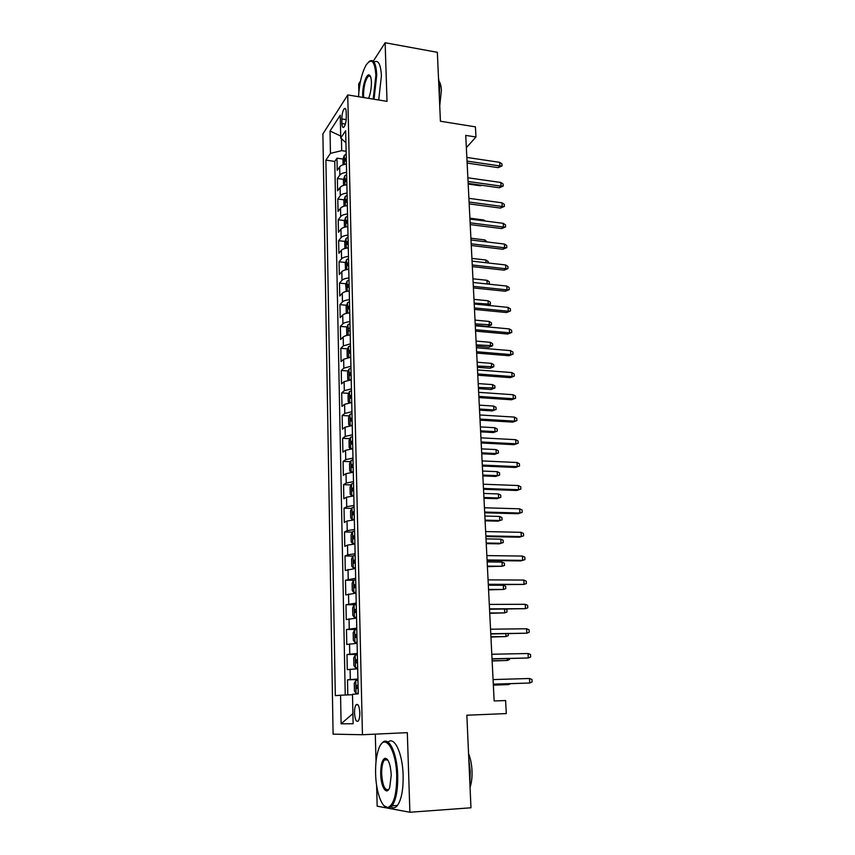 <?xml version="1.0" encoding="UTF-8"?>
<svg xmlns="http://www.w3.org/2000/svg" width="855" height="855" viewBox="0 0 855 855"><rect width="100%" height="100%" fill="white"/><g stroke="black" fill="none" stroke-linecap="round" stroke-linejoin="round"><path stroke-width="1.28" d="M386.813 758.855L386.503 759.903M359.827 712.76C359.324 705.995 358.053 703.344 356.043 704.809C355.007 706.401 354.494 709.116 354.515 712.942C355.007 719.707 356.279 722.368 358.32 720.915C359.346 719.312 359.848 716.597 359.827 712.76M375.313 734.135L376.018 761.602M376.627 785.35L377.162 806.19L387.208 808.05M322.891 133.957L333.097 734.146L362.445 734.734L347.739 94.937L322.891 133.957M360.5 81.075L358.651 83.95L358.854 91.88M387.913 808.189L409.887 812.25L470.966 807.783L466.851 715.218L506.288 713.583L505.604 700.544L494.147 700.961L465.74 135.389L475.968 136.992L475.433 126.85L440.421 121.25L437.354 52.315L385.135 42.75L373.272 61.207M346.414 164.139C343.069 164.513 340.814 165.432 339.67 166.885L337.223 170.359L336.977 158.186L343.09 159.062M346.596 172.368C343.24 172.742 340.995 173.65 339.841 175.083L337.383 178.513L343.571 179.358M337.383 178.513L337.629 190.815L340.098 187.448C341.252 186.037 343.507 185.15 346.874 184.776M347.333 205.617C343.956 205.98 341.69 206.846 340.525 208.203L338.046 211.452L337.8 199.044L344.052 199.846M347.803 226.661C344.415 227.013 342.128 227.847 340.963 229.151L338.473 232.282L338.217 219.756L344.544 220.537M348.284 247.897C344.864 248.249 342.577 249.051 341.401 250.312L338.89 253.326L338.633 240.683L345.046 241.42M348.605 269.357L348.755 269.314C345.335 269.688 343.026 270.458 341.84 271.666L339.317 274.562L339.061 261.79L345.548 262.496M349.246 291.01C345.794 291.331 343.475 292.079 342.289 293.233L339.756 296.012L339.499 283.112L346.061 283.785M349.727 312.877C346.264 313.197 343.934 313.913 342.737 315.014L340.194 317.665L339.927 304.647L346.585 305.278M350.219 334.968C346.745 335.278 344.405 335.962 343.197 337.009L340.632 339.521L340.365 326.386L347.109 326.973M350.721 357.272L343.657 359.218L341.081 361.601L340.814 348.327L347.643 348.883M351.223 379.802L344.127 381.651L341.53 383.895L341.252 370.493L348.188 371.006M351.726 402.555L344.597 404.308L341.979 406.414L341.711 392.883L348.744 393.343M352.239 425.534L345.067 427.19L342.438 429.157L342.16 415.487L349.31 415.904M352.762 448.747L345.548 450.296L342.898 452.124L342.62 438.316L349.887 438.69M353.286 472.206L346.029 473.649L343.368 475.327L343.09 461.379L350.465 461.7M353.532 483.396L351.48 483.994L350.048 487.232L350.197 494.297L351.704 495.772L353.81 495.879L346.521 497.225L343.838 498.764L343.56 484.667L351.063 484.935M354.344 519.829L347.012 521.048L344.319 522.426L344.031 508.201L351.672 508.415M354.889 544.015L347.515 545.116L344.8 546.345L344.512 531.97L352.292 532.12M355.434 568.447L345.292 570.499L344.993 555.974L352.923 556.081M355.979 593.135L345.783 594.909L345.484 580.235L353.575 580.278M356.535 618.08L346.275 619.576L345.976 604.742L355.274 604.709M357.101 643.291L346.777 644.488L346.478 629.504L356.791 629.387M357.668 668.77L347.29 669.668L346.98 654.535L357.347 654.321M341.84 118.963L341.936 123.537C342.086 126.754 342.716 127.994 343.828 127.235C345.377 125.204 346.2 121.752 346.307 116.879L346.211 112.262C346.051 109.077 345.431 107.858 344.341 108.596C342.78 110.637 341.947 114.089 341.84 118.963L346.2 119.636M341.444 138.67L341.69 150.651L330.458 153.355L325.894 160.142L335.31 695.639L340.568 695.233L341.102 723.822L353.115 723.747L352.495 694.292L358.234 693.833L345.666 130.697L340.739 138.029L345.933 142.764M330.458 153.355L330.041 131.029L340.258 115.201L340.739 138.029M336.977 158.186L334.765 161.403L345.238 695.019M357.903 679.041L347.493 679.821L347.793 694.912M346.98 654.535L357.326 653.455M346.478 629.504L356.759 628.136M345.976 604.742L356.204 603.085M345.484 580.235L355.648 578.29M344.993 555.974L347.718 554.82L355.103 553.751M344.512 531.97L347.216 530.645L354.558 529.469M344.031 508.201L346.713 506.726L354.023 505.444M343.56 484.667L346.222 483.054L353.5 481.654M343.09 461.379L345.741 459.605L352.965 458.098M342.62 438.316L345.26 436.403L352.452 434.789M342.16 415.487L344.779 413.435L351.939 411.715M341.711 392.883L344.309 390.682L351.426 388.875M341.252 370.493L343.849 368.163L350.924 366.25M340.814 348.327L343.379 345.869L350.422 343.86M340.365 326.386L342.919 323.788C344.127 322.709 346.457 322.004 349.93 321.683M339.927 304.647L342.47 301.922C343.667 300.789 345.986 300.052 349.439 299.731M339.499 283.112L342.021 280.269C343.208 279.083 345.516 278.324 348.947 277.982M339.061 261.79L341.573 258.83C342.759 257.59 345.057 256.799 348.466 256.457M338.633 240.683L341.134 237.594C342.31 236.301 344.597 235.478 347.996 235.125M338.217 219.756L340.696 216.561C341.861 215.214 344.138 214.37 347.525 214.007M337.8 199.044L340.269 195.72C341.423 194.331 343.689 193.454 347.055 193.091M346.125 151.292L341.69 150.651M347.739 94.937L387.016 101.36L385.135 42.75M409.887 812.25L407.322 732.649L362.445 734.734M466.36 147.68L475.968 136.992M334.765 161.403L325.894 160.142M347.493 679.821L357.914 679.522M340.568 695.233L352.506 694.698M340.696 136.041L330.041 131.029M341.102 723.822L352.901 713.572M467.129 163.059L498.209 167.633L499.886 165.945L467.033 161.093M499.673 162.332L501.928 163.893L502.045 165.902L499.886 165.945L499.673 162.332L466.841 157.438M502.045 165.902L498.209 167.633M343.101 164.791L342.983 159.372L344.298 155.396L346.19 154.157M346.275 158.025L345.153 158.57L345.078 161.103L346.328 160.484M481.921 185.311L480.286 185.77L468.187 184.071M480.286 185.77L480.884 185.172M373.197 99.105L375.89 75.283C374.789 60.94 371.508 57.563 366.036 65.162C361.804 73.092 359.303 83.608 358.534 96.701M368.922 61.699L369.446 61.261C373.656 58.771 376.093 63.377 376.745 75.058L374.041 99.244M362.841 97.406L362.702 95.247C362.328 86.312 366.25 73.776 369.136 74.951C370.471 75.464 371.23 77.837 371.401 82.08C371.444 88.012 370.525 93.441 368.644 98.357M370.354 76.213L368.409 76.084C365.363 79.739 363.738 86.056 363.535 95.033L363.717 97.556M438.487 77.72L439.62 85.863L439.299 95.942M439.235 81.492C440.453 83.33 441.169 86.312 441.372 90.427L439.737 105.806M374.02 62.062C378.284 59.594 380.742 64.189 381.416 75.86L378.701 100.003M396.72 775.677C396.207 748.446 384.312 732.04 378.712 748.905C376.446 755.232 375.409 763.387 375.602 773.369C375.901 791.88 382.11 809.193 388.234 807.334C393.909 804.502 396.741 793.953 396.72 775.677M381.426 743.957L381.811 743.444C388.085 734.563 397.244 752.154 397.725 775.667C397.928 789.924 396.057 799.981 392.114 805.816L389.025 808.103L384.173 805.88M391.248 775.079L389.762 787.273C386.802 796.272 380.828 787.166 380.689 773.925C380.689 764.894 382.11 759.668 384.964 758.257C388.427 758.706 390.511 764.306 391.248 775.079M387.497 759.593L385.733 759.016L384.312 760.02C382.463 762.703 381.576 767.33 381.661 773.914C382.602 786.002 384.996 791.11 388.843 789.24M468.797 758.941L470.239 771.263L469.887 783.501M468.561 753.65C470.517 758.396 471.661 764.06 472.003 770.644C472.259 777.216 471.607 782.763 470.058 787.295M388.074 742.097C394.369 735.92 402.641 753.341 403.132 775.335C403.346 789.571 401.465 799.607 397.479 805.442C395.459 807.964 393.321 808.467 391.056 806.97M468.145 183.387L499.363 187.758L501.051 186.123L468.048 181.474M500.838 182.478L503.093 184.017L503.21 186.037L501.051 186.123L500.838 182.478L467.867 177.787M503.21 186.037L499.363 187.758M469.181 203.896L500.528 208.075L502.227 206.483L469.085 202.047M502.013 202.806L504.279 204.324L504.397 206.365L502.227 206.483L502.013 202.806L468.903 198.328M504.397 206.365L500.528 208.075M470.218 224.598L501.703 228.574L503.413 227.045L470.132 222.824M503.2 223.326L505.476 224.833L505.594 226.885L503.413 227.045L503.2 223.326L469.94 219.072M505.594 226.885L501.703 228.574M471.265 245.503L502.89 249.265L504.61 247.79L471.18 243.793M504.397 244.049L506.684 245.524L506.801 247.608L504.61 247.79L504.397 244.049L470.987 239.999M506.801 247.608L502.89 249.265M343.55 185.407L343.421 179.785L344.747 175.852L346.649 174.644M346.735 178.556L345.612 179.09L345.548 181.623L346.788 181.036M343.999 206.226L343.87 200.391L345.196 196.5L347.109 195.325M347.194 199.279L346.061 199.792L346.019 202.346L347.248 201.78M483.812 220.846L483.759 219.981L469.897 218.207M483.759 219.981L485.394 221.05M344.447 227.248L344.319 221.189L345.655 217.341L347.568 216.219M347.664 220.205L346.532 220.697L346.499 223.262L347.718 222.728M484.924 241.687L484.828 239.913L470.902 238.214M484.828 239.913L487.083 241.954M344.907 248.474L344.768 242.189L346.115 238.385L348.038 237.295M348.135 241.324L346.991 241.805L346.98 244.391L348.188 243.878M486.046 262.731L485.897 260.016L471.917 258.413M485.897 260.016L488.13 261.427L488.216 262.977M472.323 266.6L504.097 270.159L505.818 268.748L472.249 264.964M505.604 264.954L507.902 266.418L508.02 268.513L505.818 268.748L505.604 264.954L472.056 261.138M508.02 268.513L504.097 270.159M345.538 269.859L345.228 263.393L346.574 259.642L348.519 258.595M348.605 262.656L347.461 263.116L347.472 265.713L348.669 265.232M486.987 280.301L489.231 281.69L489.338 283.732L487.179 283.978L486.987 280.301L472.943 278.794M473.403 287.911L505.305 291.245L507.047 289.888L473.317 286.34M506.823 286.072L509.12 287.504L509.249 289.621L507.047 289.888L506.823 286.072L473.125 282.481M509.249 289.621L505.305 291.245M346.243 291.448L345.687 284.801L347.045 281.092L349 280.087M349.086 284.191L347.942 284.64L347.964 287.248L349.15 286.788M487.211 305.321L488.269 304.487L488.077 300.778L473.969 299.357M488.077 300.778L490.332 302.146L490.439 304.198L474.162 303.087M490.439 304.198L487.906 305.385M474.482 309.414L506.523 312.535L508.276 311.241L474.407 307.928M508.052 307.383L510.371 308.794L510.488 310.931L508.276 311.241L508.052 307.383L474.204 304.027M510.488 310.931L506.523 312.535M349.064 312.941L349.727 312.727M346.927 313.261L346.296 312.951L346.147 306.421L347.525 302.755L349.481 301.794M349.577 305.94L348.413 306.368L348.466 308.997L349.631 308.57M489.178 321.448L491.443 322.795L491.55 324.868L487.735 326.396L489.381 325.189L489.178 321.448L475.017 320.123M491.55 324.868L475.209 323.874M487.735 326.396L475.273 325.253M475.572 331.142L507.752 334.038L509.527 332.798L475.498 329.72M509.302 328.908L511.621 330.287L511.75 332.445L509.527 332.798L509.302 328.908L475.305 325.787M511.75 332.445L507.752 334.038M349.3 335.053L350.219 334.754M347.6 335.299L346.767 334.839L346.617 328.245L347.996 324.633L349.973 323.714M350.069 327.903L348.893 328.309C348.006 329.709 348.028 330.586 348.958 330.96L350.123 330.554M490.289 342.31L492.566 343.625L492.672 345.719L488.846 347.237L490.492 346.083L490.289 342.31L476.064 341.081M492.672 345.719L476.256 344.864M488.846 347.237L476.321 346.168M476.673 353.072L509.003 355.733L510.777 354.569L476.598 351.726M510.553 350.636L512.882 351.993L513.011 354.173L510.777 354.569L510.553 350.636L476.406 347.75M513.011 354.173L509.003 355.733M477.785 375.217L510.253 377.654L512.049 376.542L477.721 373.956M511.824 372.566L514.154 373.902L514.293 376.115L512.049 376.542L511.824 372.566L477.518 369.937M514.293 376.115L510.253 377.654M478.907 397.586L511.525 399.777L513.331 398.729L478.843 396.399M513.096 394.721L515.447 396.036L515.576 398.259L513.331 398.729L513.096 394.721L478.64 392.338M515.576 398.259L511.525 399.777M480.04 420.168L512.808 422.124L514.625 421.141L479.986 419.068M514.389 417.09L516.751 418.384L516.88 420.628L514.625 421.141L514.389 417.09L479.783 414.974M516.88 420.628L512.808 422.124M481.183 442.976L514.101 444.686L515.928 443.777L481.13 441.96M515.693 439.684L518.066 440.945L518.194 443.211L515.928 443.777L515.693 439.684L480.927 437.824M518.194 443.211L514.101 444.686M482.348 466.018L515.405 467.471L517.254 466.627L482.295 465.088M517.019 462.502L519.391 463.731L519.53 466.018L517.254 466.627L517.019 462.502L482.092 460.909M519.53 466.018L515.405 467.471M483.513 489.295L516.73 490.481L518.59 489.712L483.47 488.44M518.344 485.544L520.738 486.752L520.866 489.06L518.59 489.712L518.344 485.544L483.257 484.219M520.866 489.06L516.73 490.481M484.689 512.797L518.066 513.727L519.936 513.032L484.657 512.038M519.69 508.821L522.084 509.986L522.223 512.327L519.936 513.032L519.69 508.821L484.443 507.774M522.223 512.327L518.066 513.727M485.886 536.545L519.413 537.207L521.293 536.577L485.854 535.871M521.048 532.323L523.452 533.467L523.591 535.829L521.293 536.577L521.048 532.323L485.64 531.564M523.591 535.829L519.413 537.207M487.094 560.527L520.77 560.912L522.672 560.367L487.061 559.961M522.416 556.071L524.842 557.182L524.981 559.565L522.672 560.367L522.416 556.071L486.848 555.6M488.312 584.767L524.051 584.403L488.28 584.286M523.805 580.053L526.231 581.144L526.37 583.548L524.051 584.403L523.805 580.053L488.066 579.882M489.541 609.252L525.462 608.675L489.52 608.867M525.205 604.293L527.642 605.34L527.781 607.777L525.462 608.675L525.205 604.293L489.295 604.421M349.545 357.379L350.71 357.005M348.252 357.561L347.237 356.952L347.098 350.293L348.487 346.724L350.465 345.848M350.561 350.08L349.364 350.475L349.449 353.147L350.614 352.762M491.411 363.364L493.698 364.658L493.805 366.774L489.958 368.27L491.614 367.169L491.411 363.364L477.133 362.231M493.805 366.774L477.325 366.058M489.958 368.27L477.389 367.287M349.791 379.93L351.213 379.47M348.893 380.058L347.718 379.278L347.579 372.556L348.968 369.039L350.967 368.206M351.063 372.481L349.845 372.866L349.941 375.548L351.116 375.185M492.555 384.611L494.842 385.883L494.949 388.02L491.08 389.495L492.758 388.459L492.555 384.611L478.202 383.585M494.949 388.02L478.394 387.443M491.08 389.495L478.458 388.608M350.058 402.716L351.726 402.16M349.524 402.78L348.209 401.818L348.06 395.031L349.46 391.569L351.469 390.788M351.565 395.106L350.315 395.48L350.443 398.174L351.629 397.832M493.698 406.072L495.996 407.311L496.103 409.47L492.224 410.924L493.901 409.951L493.698 406.072L479.281 405.131M496.103 409.47L493.901 409.951L479.484 409.032M492.224 410.924L479.537 410.122M350.336 425.715L352.228 425.085M350.144 425.737L348.701 424.593L348.551 417.742L349.962 414.333L351.982 413.596M352.078 417.945L350.807 418.309L350.945 421.034L352.132 420.703M494.853 427.724L497.161 428.943L497.279 431.123L493.367 432.555L495.056 431.647L494.853 427.724L480.382 426.891M497.279 431.123L495.056 431.647L480.574 430.835M493.367 432.555L480.628 431.839M352.495 436.627L350.465 437.322L349.043 440.667L349.193 447.593L350.721 448.896L352.752 448.234M352.591 441.03L351.287 441.383L351.458 444.119L352.655 443.809M496.018 449.58L498.337 450.788L498.454 452.979L494.521 454.39L496.231 453.545L496.018 449.58L481.483 448.864M498.454 452.979L496.231 453.545L481.686 452.84M494.521 454.39L481.728 453.77M353.008 459.894L350.967 460.535L349.545 463.827L349.695 470.827L351.223 472.238L353.275 471.618M351.223 472.238L352.303 472.281M353.104 464.34L351.79 464.682L351.971 467.439L353.168 467.151M497.193 471.661L499.523 472.826L499.641 475.049L495.686 476.427L497.407 475.647L497.193 471.661L482.594 471.041M499.641 475.049L497.407 475.647L482.797 475.059M495.686 476.427L482.84 475.914M351.448 484.069L351.704 495.772L353.799 495.237M353.639 487.895L352.292 488.216L352.484 490.994L353.703 490.738M498.39 493.944L500.72 495.088L500.838 497.321L496.873 498.689L498.604 497.973L498.39 493.944L483.716 493.431M500.838 497.321L498.604 497.973L483.919 497.492M496.873 498.689L483.962 498.262M354.066 507.143L352.004 507.688L350.561 510.863L350.71 518.002L352.26 519.626L354.333 519.103M352.26 519.626L354.344 519.669M354.162 511.685L352.794 511.985L353.008 514.796L354.227 514.55M499.587 516.441L501.928 517.564L502.056 519.819L498.059 521.155L499.801 520.513L499.587 516.441L484.86 516.046M502.056 519.819L499.801 520.513L485.063 520.139M498.059 521.155L485.095 520.834M354.601 531.126L352.527 531.618L351.074 534.738L351.223 541.952L352.794 543.684L354.868 543.214M352.794 543.684L354.878 543.716M354.697 535.722L353.307 536.01L353.543 538.832L354.772 538.618M500.795 539.152L503.146 540.253L503.274 542.53L499.267 543.844L501.019 543.267L500.795 539.152L486.003 538.874M503.274 542.53L501.019 543.267L486.206 543.01M499.267 543.844L486.239 543.62M355.146 555.365L353.051 555.803L351.587 558.86L351.747 566.149L353.318 567.987L355.413 567.581M353.318 567.987L355.424 568.009M355.242 560.004L353.82 560.282L354.077 563.124L355.306 562.932M487.393 566.63L502.248 566.245L502.024 562.098L487.158 561.927M502.024 562.098L504.386 563.156L504.514 565.465L502.248 566.245L487.371 566.106M355.691 579.85L353.585 580.235L352.121 583.228L352.271 590.591L353.863 592.547L355.958 592.194M353.863 592.547L355.969 592.547M355.787 584.531L354.344 584.799L354.622 587.674L355.862 587.503M488.568 589.875L503.477 589.448L503.264 585.258L488.333 585.215M503.264 585.258L505.636 586.295L505.754 588.625L503.477 589.448L488.547 589.426M356.236 604.603L354.13 604.923L352.645 607.852L352.805 615.29L354.398 617.363L356.514 617.064M354.398 617.363L356.524 617.353M356.343 609.326L354.868 609.572L355.167 612.469L356.407 612.319M489.744 613.334L504.728 612.885L489.723 612.982M505.722 609.166L506.887 609.658L507.015 612.009L504.728 612.885L504.536 609.166M490.781 633.983L526.872 633.202L490.77 633.705M526.616 628.767L529.063 629.793L529.213 632.251L526.872 633.202L526.616 628.767L490.535 629.205M492.031 658.981L528.305 657.987L492.031 658.799M528.048 653.509L530.506 654.492L530.656 656.982L528.305 657.987L528.048 653.509L491.796 654.257M493.303 684.246L529.747 683.017L493.303 684.15M529.491 678.496L531.96 679.447L532.109 681.959L529.747 683.017L529.491 678.496L493.068 679.575M356.802 629.601L354.675 629.868L353.179 632.732L353.339 640.256L354.953 642.447L357.08 642.201M354.953 642.447L357.08 642.404M356.909 634.378L355.402 634.602L355.723 637.531L356.973 637.403M490.93 637.039L506 636.548L490.92 636.772M508.191 633.747L508.287 635.628L506 636.548L505.85 633.779M357.358 654.866L355.231 655.08L353.724 657.88L353.885 665.468L355.509 667.787L357.647 667.605M355.509 667.787L357.647 667.734M357.465 659.697L355.947 659.9L356.279 662.849L357.54 662.753M492.138 660.979L507.272 660.455L492.127 660.797M509.527 658.596L509.569 659.483L507.272 660.455L507.175 658.639M357.935 680.398L355.787 680.559L354.269 683.284L354.44 690.958L356.065 693.394L358.213 693.266M356.065 693.394L358.224 693.32M358.042 685.283L356.492 685.464L356.845 688.446L358.106 688.371M493.346 685.154L508.565 684.598L493.346 685.069M510.563 683.701L508.565 684.598L508.511 683.765M339.841 175.083L339.67 166.885M350.304 679.49L350.09 669.273M349.77 654.032L349.567 643.922M349.246 628.842L349.043 618.838M348.733 603.908L348.53 594.011M348.22 579.241L348.017 569.441M347.718 554.82L347.515 545.116M347.216 530.645L347.012 521.048M346.713 506.726L346.521 497.225M346.222 483.054L346.029 473.649M345.741 459.605L345.548 450.296M345.26 436.403L345.067 427.19M344.779 413.435L344.597 404.308M344.309 390.682L344.127 381.651M343.849 368.163L343.657 359.218M343.379 345.869L343.197 337.009M342.919 323.788L342.737 315.014M342.47 301.922L342.289 293.233M342.021 280.269L341.84 271.666M341.573 258.83L341.401 250.312M341.134 237.594L340.963 229.151M340.696 216.561L340.525 208.203M340.269 195.72L340.098 187.448M345.377 124.061L341.936 123.537M344.266 155.492L344.458 164.438M346.286 158.731L345.153 158.57M344.715 175.948L344.907 185.065M346.745 179.24L345.612 179.09M345.163 196.597L345.367 205.895M347.205 199.942L346.061 199.792M345.623 217.437L345.826 226.928M347.675 220.836L346.532 220.697M346.083 238.481L346.286 248.164M348.145 241.944L346.991 241.805M346.542 259.728L346.756 269.603M348.626 263.244L347.461 263.116M347.012 281.188L347.237 291.256M349.107 284.758L347.942 284.64M347.483 302.852L347.707 313.122M349.588 306.475L348.413 306.368M347.964 324.729L348.188 335.203M350.08 328.416L348.904 328.309L350.08 328.416M348.445 346.82L348.68 357.497M349.364 350.475L350.571 350.571L349.385 350.465M348.936 369.125L349.171 380.015M349.845 372.866L351.074 372.951L349.887 372.844M349.428 391.654L349.674 402.758M350.315 395.48L351.576 395.555L350.379 395.448M349.93 414.419L350.176 425.737M350.807 418.309L352.089 418.384L350.881 418.277M350.432 437.397L350.678 448.864M352.602 441.394L351.394 441.34M350.935 460.621L351.191 472.195M353.115 464.682L351.907 464.628M353.639 488.194L352.42 488.152M351.961 507.763L352.228 519.584M354.173 511.953L352.955 511.921M352.484 531.703L352.752 543.641M354.707 535.957L353.478 535.935M353.019 555.878L353.286 567.944M355.252 560.207L354.013 560.196M353.553 580.31L353.82 592.504M355.798 584.713L354.558 584.713M354.088 604.998L354.365 617.31M356.343 609.476L355.103 609.476M354.633 629.943L354.911 642.383M356.909 634.485L355.648 634.506M355.188 655.154L355.466 667.723M357.476 659.771L356.214 659.804M355.744 680.623L356.022 693.33M358.042 685.325L356.77 685.357M357.946 704.734L356.043 704.809M345.538 108.788L344.341 108.596M368.409 76.084L370.461 76.437M369.659 75.742L369.136 74.951M397.479 805.442L392.114 805.816M384.312 760.02L387.678 759.839M385.733 759.016L384.964 758.257M388.234 807.334L389.025 808.103M352.602 441.447L351.287 441.383M353.115 464.735L351.79 464.682M353.639 488.258L352.292 488.216M354.173 512.027L352.794 511.985M354.707 536.032L353.307 536.01M355.252 560.292L353.82 560.282M355.798 584.799L354.344 584.799M356.353 609.562L354.868 609.572M356.909 634.581L355.402 634.602M357.476 659.868L355.947 659.9M358.042 685.421L356.492 685.464"/></g></svg>
